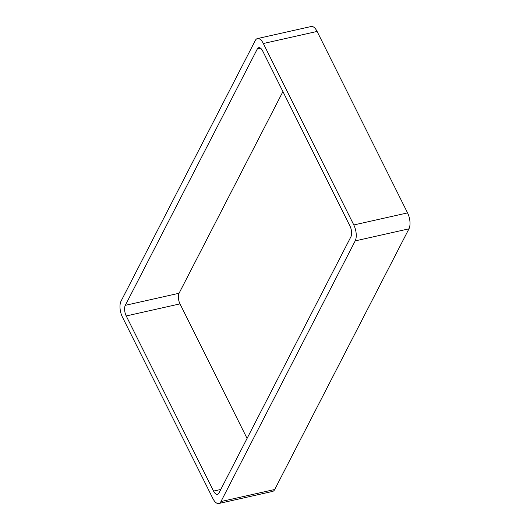 <?xml version="1.0" encoding="UTF-8"?>
<svg xmlns="http://www.w3.org/2000/svg" width="530" height="530" viewBox="0 0 530 530"><rect width="100%" height="100%" fill="white"/><g stroke="black" fill="none" stroke-linecap="round" stroke-linejoin="round"><path stroke-width="0.79" d="M263.331 43.513L353.801 224.965L407.563 212.894L317.099 31.442A11.687 5.307 77.3 0 0 311.209 26.5L257.441 38.571A11.687 5.307 77.3 0 1 263.331 43.513L317.099 31.442M353.801 224.965A11.687 5.307 77.3 0 1 355.193 240.898L220.95 501.565A11.687 5.307 77.3 0 1 218.791 503.5A11.687 5.307 77.3 0 1 212.901 498.558L122.437 317.106A11.687 5.307 77.3 0 1 121.039 301.173L255.281 40.505A11.687 5.307 77.3 0 1 257.441 38.571M220.95 501.565L274.719 489.495A11.687 5.307 77.3 0 1 272.559 491.429L218.791 503.5M274.719 489.495L408.961 228.827A11.687 5.307 77.3 0 0 407.563 212.894M125.299 305.333A7.791 3.538 77.3 0 0 126.226 315.953L213.55 491.091A7.791 3.538 77.3 0 0 217.472 494.391A7.791 3.538 77.3 0 0 218.916 493.099L350.933 236.738A7.791 3.538 77.3 0 0 350.005 226.118L262.681 50.979A7.791 3.538 77.3 0 0 258.759 47.68A7.791 3.538 77.3 0 0 257.315 48.972L125.299 305.333L179.067 293.262L282.927 91.577M126.226 315.953L179.995 303.882A7.791 3.538 77.3 0 1 179.067 293.262M179.995 303.882L247.073 438.423M355.193 240.898L408.961 228.827M257.315 48.972L260.614 48.237M213.55 491.091L220.785 489.468"/></g></svg>
